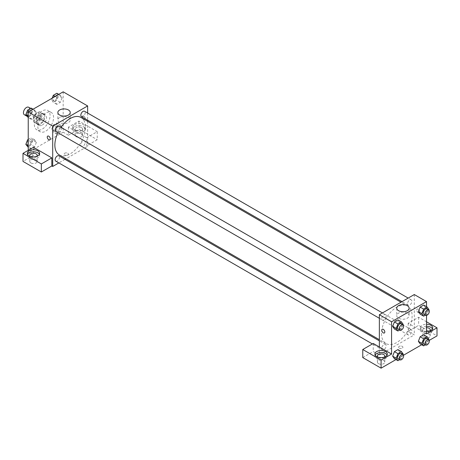 <?xml version="1.0" encoding="UTF-8"?>
<svg xmlns="http://www.w3.org/2000/svg" width="460" height="460" viewBox="0 0 460 460"><rect width="100%" height="100%" fill="white"/><g stroke="black" fill="none" stroke-linecap="round" stroke-linejoin="round"><path stroke-width="0.34" stroke-dasharray="2.3 1.72" d="M24.334 114.735A4.324 2.495 120 0 0 28.658 112.24A4.324 2.495 120 0 0 28.658 107.249M33.919 118.812A4.324 2.495 120 0 0 34.81 120.79A4.324 2.495 120 0 0 39.134 118.295A4.324 2.495 120 0 0 39.134 113.304A4.324 2.495 120 0 0 35.805 114.459A4.324 2.495 120 0 0 33.919 118.812M34.736 114.304L39.215 111.717A5.871 3.387 120 0 1 39.911 111.964A5.871 3.387 120 0 1 40.468 112.441L40.468 117.616A5.871 3.387 120 0 1 39.215 119.784L34.736 122.371A5.871 3.387 120 0 1 34.04 122.13A5.871 3.387 120 0 1 33.482 121.647L33.482 116.472A5.871 3.387 120 0 1 34.736 114.304L38.226 116.322L42.711 113.735L39.215 111.717M39.215 119.784L42.711 121.802L38.226 124.39L34.736 122.371M33.482 121.647L36.972 123.665L36.972 118.49L33.482 116.472M36.972 123.665A5.871 3.387 120 0 0 37.536 124.148A5.871 3.387 120 0 0 38.226 124.39M42.711 121.802A5.871 3.387 120 0 0 43.964 119.634L40.468 117.616M42.711 113.735A5.871 3.387 120 0 1 43.401 113.976A5.871 3.387 120 0 1 43.964 114.459L43.964 119.634M38.226 116.322A5.871 3.387 120 0 0 36.972 118.49M40.468 124.102A6.175 3.565 -60 0 1 37.381 124.413A6.175 3.565 -60 0 1 37.381 117.277A6.175 3.565 -60 0 1 43.556 113.712A6.175 3.565 -60 0 1 44.505 118.663A6.175 3.565 -60 0 1 40.468 124.102M42.216 125.114A6.175 3.565 120 0 0 46.247 119.669A6.175 3.565 120 0 0 45.304 114.724A6.175 3.565 120 0 0 40.543 116.374A6.175 3.565 120 0 0 37.846 122.59A6.175 3.565 120 0 0 39.129 125.419A6.175 3.565 120 0 0 42.216 125.114M43.964 114.459L40.468 112.441M34.356 124.608A11.115 6.417 120 0 0 36.656 129.697A11.115 6.417 120 0 0 47.771 123.28A11.115 6.417 120 0 0 47.771 110.446A11.115 6.417 120 0 0 39.209 113.419A11.115 6.417 120 0 0 34.356 124.608M37.846 126.626A11.115 6.417 120 0 0 40.152 131.715A11.115 6.417 120 0 0 51.267 125.298A11.115 6.417 120 0 0 51.267 112.459A11.115 6.417 120 0 0 42.7 115.437A11.115 6.417 120 0 0 37.846 126.626M63.175 91.833L63.175 132.175L28.238 152.346L28.238 150.328M36.38 142.318L34.615 146.866L31.084 148.908L29.325 146.395L31.084 141.847L34.615 139.805L36.38 142.318L34.615 146.866L31.084 148.908L29.325 146.395L31.084 141.847L34.615 139.805L36.38 142.318L32.89 140.3L31.125 144.848L27.594 146.889M55.033 131.548L56.798 127L60.329 124.959L62.094 127.472L60.329 132.02L56.798 134.061L55.033 131.548L56.798 127L60.329 124.959L62.094 127.472L60.329 132.02L56.798 134.061L55.033 131.548L51.543 129.53L53.308 124.982L56.839 122.946L58.604 125.453L56.839 130.002L53.308 132.043L51.543 129.53M55.033 101.855L56.798 97.307L60.329 95.272L62.094 97.779L60.329 102.333L56.798 104.368L55.033 101.855L56.798 97.307L60.329 95.272L62.094 97.779L60.329 102.333L56.798 104.368L55.033 101.855L51.543 99.837L52.187 98.175M29.325 116.702L31.084 112.154L34.615 110.118L36.38 112.625L34.615 117.173L31.084 119.215L29.325 116.702L31.084 112.154L34.615 110.118L36.38 112.625L34.615 117.173L31.084 119.215L29.325 116.702L28.238 116.081M83.709 116.041A2.162 1.248 -120 0 0 82.627 115.931A2.162 1.248 -120 0 0 82.627 118.427A2.162 1.248 -120 0 0 84.79 119.675A2.162 1.248 -120 0 0 85.117 117.944A2.162 1.248 -120 0 0 83.709 116.041M86.762 137.718L68.419 127.132L78.901 121.078L97.238 131.669L86.762 137.718L86.762 145.785L87.636 146.291L65.993 158.786M68.419 127.132L68.419 135.2L63.175 132.175M87.636 113.034L87.636 120.169M87.636 121.302L87.636 146.291M83.703 116.041A2.162 1.248 60 0 1 85.117 117.944A2.162 1.248 60 0 1 84.784 119.675A2.162 1.248 60 0 1 82.622 118.427A2.162 1.248 60 0 1 82.622 115.931A2.162 1.248 60 0 1 83.703 116.041M74.531 124.608A6.175 3.565 180 0 1 81.265 123.838A6.175 3.565 180 0 1 85.077 127.132A6.175 3.565 180 0 1 78.901 130.697A6.175 3.565 180 0 1 72.72 127.132A6.175 3.565 180 0 1 74.531 124.608M74.531 126.626A6.175 3.565 0 0 0 72.72 129.145A6.175 3.565 0 0 0 78.901 132.716A6.175 3.565 0 0 0 85.077 129.145A6.175 3.565 0 0 0 81.265 125.856A6.175 3.565 0 0 0 74.531 126.626M81.518 127.633A3.703 2.139 180 0 1 82.604 129.145A3.703 2.139 180 0 1 80.316 131.123A3.703 2.139 180 0 1 76.279 130.663A3.703 2.139 180 0 1 75.193 129.145A3.703 2.139 180 0 1 77.481 127.173A3.703 2.139 180 0 1 81.518 127.633M76.279 136.712A3.703 2.139 180 0 1 75.193 135.2A3.703 2.139 180 0 1 78.901 133.061A3.703 2.139 180 0 1 82.604 135.2A3.703 2.139 180 0 1 80.316 137.178A3.703 2.139 180 0 1 76.279 136.712M97.238 131.669L97.238 139.737L86.762 145.785M78.901 121.078L78.901 129.145L97.238 139.737M68.419 135.2L78.901 129.145M59.668 117.478A6.198 3.576 0 0 0 57.856 120.008A6.198 3.576 0 0 0 64.049 123.585A6.198 3.576 0 0 0 70.248 120.008A6.198 3.576 0 0 0 66.424 116.708A6.198 3.576 0 0 0 59.668 117.478M33.482 147.303L33.482 155.371L28.238 152.346M49.852 139.846L49.852 139.846A2.162 1.248 -120 0 0 49.852 137.35A2.162 1.248 -120 0 0 47.69 136.102L47.69 136.102M27.56 154.359A6.175 3.565 0 0 0 27.307 155.371A6.175 3.565 0 0 0 33.482 158.936A6.175 3.565 0 0 0 39.658 155.371A6.175 3.565 0 0 0 39.405 154.359M36.748 156.377A3.703 2.139 180 0 1 30.86 156.883A3.703 2.139 180 0 1 30.21 156.377M30.86 162.932A3.703 2.139 180 0 1 29.773 161.42A3.703 2.139 180 0 1 33.482 159.281A3.703 2.139 180 0 1 37.185 161.42A3.703 2.139 180 0 1 34.897 163.398A3.703 2.139 180 0 1 30.86 162.932M33.482 155.371L23 161.42M67.764 154.991A2.162 1.248 0 0 0 68.402 154.111A2.162 1.248 0 0 0 66.24 152.864A2.162 1.248 0 0 0 64.078 154.111A2.162 1.248 0 0 0 65.412 155.261A2.162 1.248 0 0 0 67.764 154.991A2.162 1.248 180 0 1 65.412 155.261A2.162 1.248 180 0 1 64.078 154.111A2.162 1.248 180 0 1 66.24 152.864A2.162 1.248 180 0 1 68.402 154.111A2.162 1.248 180 0 1 67.764 154.991M65.01 159.355L58.834 162.92M55.764 131.457A3.088 1.782 120 0 0 58.144 130.629A3.088 1.782 120 0 0 59.489 127.523A3.088 1.782 120 0 0 58.851 126.109M85.203 142.37A3.088 1.782 120 0 0 84.565 140.955A3.088 1.782 120 0 0 82.185 141.784A3.088 1.782 120 0 0 80.839 144.888A3.088 1.782 120 0 0 81.477 146.303A3.088 1.782 120 0 0 83.858 145.475A3.088 1.782 120 0 0 85.203 142.37M55.764 161.149A3.088 1.782 120 0 0 58.144 160.321A3.088 1.782 120 0 0 59.489 157.216A3.088 1.782 120 0 0 58.851 155.802M81.477 116.616A3.088 1.782 120 0 0 83.858 115.788A3.088 1.782 120 0 0 85.203 112.677A3.088 1.782 120 0 0 84.565 111.262M59.346 154.951A21.643 12.495 120 0 0 76.021 149.149A21.643 12.495 120 0 0 85.468 127.374A21.643 12.495 120 0 0 80.983 117.467M61.002 127.351A21.643 12.495 120 0 0 57.908 132.698M381.518 333.638A21.643 12.495 120 0 0 386.003 343.545A21.643 12.495 120 0 0 407.64 331.05A21.643 12.495 120 0 0 407.64 306.061A21.643 12.495 120 0 0 390.966 311.857A21.643 12.495 120 0 0 381.518 333.638M386.147 316.118A3.088 1.782 -60 0 1 384.801 319.223A3.088 1.782 -60 0 1 382.421 320.051A3.088 1.782 -60 0 1 382.421 316.486A3.088 1.782 -60 0 1 385.509 314.703A3.088 1.782 -60 0 1 386.147 316.118M407.497 333.483A3.088 1.782 120 0 0 408.135 334.897A3.088 1.782 120 0 0 411.223 333.115A3.088 1.782 120 0 0 411.223 329.55A3.088 1.782 120 0 0 408.842 330.378A3.088 1.782 120 0 0 407.497 333.483M381.783 348.329A3.088 1.782 120 0 0 382.421 349.744A3.088 1.782 120 0 0 385.509 347.961A3.088 1.782 120 0 0 385.509 344.396A3.088 1.782 120 0 0 383.128 345.224A3.088 1.782 120 0 0 381.783 348.329M407.497 303.796A3.088 1.782 120 0 0 408.135 305.21A3.088 1.782 120 0 0 411.223 303.422A3.088 1.782 120 0 0 411.223 299.857A3.088 1.782 120 0 0 408.842 300.685A3.088 1.782 120 0 0 407.497 303.796M379.356 346.99L379.356 355.057L414.293 334.886L408.175 331.355L418.657 325.306L437 335.898M414.293 294.544L414.293 334.886M399.222 348.122A2.162 1.248 0 0 0 401.574 348.392A2.162 1.248 0 0 0 402.914 347.237A2.162 1.248 0 0 0 400.752 345.989A2.162 1.248 0 0 0 398.59 347.237A2.162 1.248 0 0 0 399.222 348.122A2.162 1.248 180 0 1 398.59 347.237A2.162 1.248 180 0 1 400.752 345.989A2.162 1.248 180 0 1 402.914 347.237A2.162 1.248 180 0 1 401.574 348.392A2.162 1.248 180 0 1 399.222 348.122M423.901 337.41A3.703 2.139 0 0 0 427.938 337.87A3.703 2.139 0 0 0 430.226 335.898A3.703 2.139 0 0 0 426.518 333.759A3.703 2.139 0 0 0 422.815 335.898A3.703 2.139 0 0 0 423.901 337.41M378.482 363.63A3.703 2.139 0 0 0 382.519 364.096A3.703 2.139 0 0 0 384.807 362.118A3.703 2.139 0 0 0 381.098 359.979A3.703 2.139 0 0 0 377.395 362.118A3.703 2.139 0 0 0 378.482 363.63M395.985 359.576L403.523 355.223M421.699 344.73L429.237 340.377M362.762 357.581L373.238 351.526L379.356 355.057M429.789 330.855A3.703 2.139 180 0 1 423.901 331.355A3.703 2.139 180 0 1 422.815 329.843A3.703 2.139 180 0 1 426.518 327.704M426.518 326.278A6.175 3.565 0 0 0 422.153 327.324A6.175 3.565 0 0 0 420.342 329.843A6.175 3.565 0 0 0 426.518 333.408A6.175 3.565 0 0 0 432.693 329.843A6.175 3.565 0 0 0 432.44 328.837M426.518 331.395A6.175 3.565 180 0 1 420.342 327.825A6.175 3.565 180 0 1 422.153 325.306A6.175 3.565 180 0 1 426.518 324.26M384.37 357.075A3.703 2.139 180 0 1 378.482 357.581A3.703 2.139 180 0 1 377.832 357.075M375.176 355.057A6.175 3.565 0 0 0 374.923 356.069A6.175 3.565 0 0 0 381.098 359.634A6.175 3.565 0 0 0 387.28 356.069A6.175 3.565 0 0 0 387.027 355.057M373.238 343.459L373.238 351.526M426.518 333.879L408.175 323.288L418.657 317.239L426.518 321.776M418.657 317.239L418.657 325.306M408.175 323.288L408.175 331.355M418.376 341.32L420.147 336.772M425.437 337.249L423.671 334.736L425.442 337.243L423.666 341.797L420.141 343.833L423.671 341.797L425.437 337.249L428.933 339.261M425.442 307.55L423.671 305.043L425.437 307.556L423.666 312.104L420.141 314.14L423.671 312.104L425.437 307.556L428.933 309.574M418.376 311.633L420.147 307.084M399.728 322.397L397.957 319.89L399.723 322.402L397.957 326.951L394.427 328.986L397.957 326.951L399.723 322.402L403.219 324.415M392.662 326.473L394.433 321.925M392.662 356.166L394.433 351.618M403.219 354.108L399.723 352.09L397.957 349.583L399.728 352.084M399.723 352.09L397.957 356.638L394.427 358.679L397.957 356.638L399.723 352.09M426.518 306.688L426.518 315.393M407.318 313.134A6.198 3.576 0 0 0 400.568 312.357A6.198 3.576 0 0 0 396.738 315.663A6.198 3.576 0 0 0 402.937 319.24A6.198 3.576 0 0 0 409.13 315.663A6.198 3.576 0 0 0 407.318 313.134M384.364 332.977L384.364 332.971A2.162 1.248 -120 0 0 384.364 330.475A2.162 1.248 -120 0 0 382.202 329.228L382.202 329.233M418.22 309.166A2.162 1.248 -120 0 0 417.139 309.062A2.162 1.248 -120 0 0 417.099 311.495A2.162 1.248 -120 0 0 419.227 312.84A2.162 1.248 -120 0 0 419.301 312.806A2.162 1.248 -120 0 0 419.629 311.069A2.162 1.248 -120 0 0 418.22 309.166A2.162 1.248 60 0 1 419.629 311.075A2.162 1.248 60 0 1 419.296 312.806A2.162 1.248 60 0 1 419.227 312.84A2.162 1.248 60 0 1 417.099 311.495A2.162 1.248 60 0 1 417.134 309.062A2.162 1.248 60 0 1 418.215 309.166M403.052 324.841L401.453 328.969L399.654 330.004M398.141 329.13A3.088 1.782 120 0 0 401.229 327.347A3.088 1.782 120 0 0 401.229 323.782M401.453 328.969L397.957 326.951M428.766 309.994L427.167 314.122L425.368 315.157M423.855 314.284A3.088 1.782 120 0 0 426.943 312.501A3.088 1.782 120 0 0 426.943 308.936M427.167 314.122L423.671 312.104M403.052 354.528L401.453 358.656L399.654 359.697M398.141 358.823A3.088 1.782 120 0 0 401.229 357.041A3.088 1.782 120 0 0 401.229 353.47M401.453 358.656L397.957 356.638M428.766 339.681L427.167 343.81L425.368 344.85M423.855 343.976A3.088 1.782 120 0 0 426.943 342.194A3.088 1.782 120 0 0 426.943 338.629M427.167 343.81L423.671 341.797M31.125 108.1L32.89 110.607L31.125 115.161L27.594 117.196M27.174 113.907A3.088 1.782 120 0 0 27.813 115.322A3.088 1.782 120 0 0 30.9 113.539A3.088 1.782 120 0 0 30.9 109.974A3.088 1.782 120 0 0 28.52 110.802A3.088 1.782 120 0 0 27.174 113.907A3.088 1.782 120 0 0 27.801 115.316A3.088 1.782 120 0 0 30.889 113.534A3.088 1.782 120 0 0 30.889 109.963A3.088 1.782 120 0 0 28.508 110.791A3.088 1.782 120 0 0 27.163 113.902M36.38 112.625L32.89 110.607M34.615 117.173L31.125 115.161M31.084 119.215L28.238 117.57M31.084 112.154L29.532 111.257M34.615 110.118L33.062 109.215M56.839 93.254L58.604 95.766L56.839 100.314L53.308 102.35L51.543 99.843M52.889 99.061A3.088 1.782 120 0 0 53.527 100.475A3.088 1.782 120 0 0 56.614 98.693A3.088 1.782 120 0 0 56.614 95.128A3.088 1.782 120 0 0 54.234 95.956A3.088 1.782 120 0 0 52.889 99.061M62.094 97.779L58.604 95.766M60.329 102.333L56.839 100.314M56.798 104.368L53.308 102.35M56.798 97.307L55.246 96.41M60.329 95.272L58.776 94.375M52.877 99.055A3.088 1.782 120 0 0 53.515 100.47A3.088 1.782 120 0 0 56.603 98.687A3.088 1.782 120 0 0 56.603 95.122A3.088 1.782 120 0 0 54.222 95.945A3.088 1.782 120 0 0 52.877 99.055M28.238 139.455L31.125 137.793L32.89 140.3M27.174 143.6A3.088 1.782 120 0 0 27.813 145.015A3.088 1.782 120 0 0 30.9 143.232A3.088 1.782 120 0 0 30.9 139.667A3.088 1.782 120 0 0 28.52 140.49A3.088 1.782 120 0 0 27.174 143.6M34.615 146.866L31.125 144.848M31.084 148.908L28.238 147.263M29.325 146.395L28.238 145.768M31.084 141.847L28.238 140.202M34.615 139.805L31.125 137.793M27.163 143.589A3.088 1.782 120 0 0 27.801 145.004A3.088 1.782 120 0 0 30.889 143.221A3.088 1.782 120 0 0 30.889 139.656A3.088 1.782 120 0 0 28.508 140.484A3.088 1.782 120 0 0 27.163 143.589M52.889 128.754A3.088 1.782 120 0 0 53.527 130.168A3.088 1.782 120 0 0 56.614 128.386A3.088 1.782 120 0 0 56.614 124.821A3.088 1.782 120 0 0 54.234 125.649A3.088 1.782 120 0 0 52.889 128.754M62.094 127.472L58.604 125.453M60.329 132.02L56.839 130.002M56.798 134.061L53.308 132.043M56.798 127L53.308 124.982M60.329 124.959L56.839 122.946M52.877 128.748A3.088 1.782 120 0 0 53.515 130.157A3.088 1.782 120 0 0 56.603 128.374A3.088 1.782 120 0 0 56.603 124.809A3.088 1.782 120 0 0 54.222 125.637A3.088 1.782 120 0 0 52.877 128.748M26.91 116.23L34.81 120.79M30.624 108.387L39.134 113.304M45.304 114.724L43.556 113.712M39.129 125.419L37.381 124.413M43.401 113.976L39.911 111.964M37.536 124.148L34.04 122.13M51.267 112.459L47.771 110.446M40.152 131.715L36.656 129.697M72.72 127.132L72.72 129.145M85.077 127.132L85.077 129.145M82.604 135.2L82.604 129.145M75.193 135.2L75.193 129.145M57.856 112.504L57.856 120.008M70.248 112.504L70.248 120.008M27.307 153.352L27.307 155.371M39.658 153.352L39.658 155.371M37.185 161.42L37.185 155.371M29.773 161.42L29.773 155.371M407.64 306.061L400.993 302.22M386.003 343.545L379.356 339.704M379.356 318.28L382.421 320.051M382.444 312.932L385.509 314.703M411.223 329.55L84.565 140.955M408.135 334.897L81.477 146.303M385.509 344.396L379.356 340.843M382.421 349.744L372.387 343.953M411.223 299.857L408.158 298.086M408.135 305.21L401.982 301.651M430.226 335.898L430.226 329.843M422.815 335.898L422.815 329.843M420.342 327.825L420.342 329.843M432.693 327.825L432.693 329.843M384.807 362.118L384.807 356.069M377.395 362.118L377.395 356.069M374.923 354.05L374.923 356.069M387.28 354.05L387.28 356.069M396.738 308.16L396.738 315.663M409.13 308.16L409.13 315.663"/><path stroke-width="0.69" d="M30.624 108.387L28.658 107.249A4.324 2.495 120 0 0 25.323 108.41A4.324 2.495 120 0 0 23.437 112.757A4.324 2.495 120 0 0 24.334 114.735L26.91 116.23M28.238 150.328L28.238 112.004L63.175 91.833L87.636 105.949L87.636 113.034M87.636 120.169L87.636 121.302M59.668 109.974A6.198 3.576 180 0 1 66.424 109.204A6.198 3.576 180 0 1 70.248 112.504A6.198 3.576 180 0 1 64.049 116.081A6.198 3.576 180 0 1 57.856 112.504A6.198 3.576 180 0 1 59.668 109.974M58.834 162.92L52.699 166.462L52.699 126.12L28.238 112.004M52.699 126.12L87.636 105.949M47.69 136.102A2.162 1.248 -120 0 0 47.357 137.833A2.162 1.248 -120 0 0 48.771 139.737A2.162 1.248 60 0 1 47.357 137.833A2.162 1.248 60 0 1 47.69 136.102A2.162 1.248 60 0 1 49.852 137.35A2.162 1.248 60 0 1 49.852 139.846A2.162 1.248 60 0 1 48.771 139.737A2.162 1.248 -120 0 0 49.852 139.846M51.825 157.889L33.482 147.303L23 153.352L41.343 163.944L51.825 157.889L51.825 165.956L52.699 166.462M29.112 150.828A6.175 3.565 180 0 1 35.846 150.058A6.175 3.565 180 0 1 39.658 153.352A6.175 3.565 180 0 1 33.482 156.917A6.175 3.565 180 0 1 27.307 153.352A6.175 3.565 180 0 1 29.112 150.828M39.405 154.359A6.175 3.565 0 0 0 29.112 152.846A6.175 3.565 0 0 0 27.56 154.359M30.21 156.377A3.703 2.139 180 0 1 29.773 155.371A3.703 2.139 180 0 1 32.062 153.393A3.703 2.139 180 0 1 36.099 153.858A3.703 2.139 180 0 1 37.185 155.371A3.703 2.139 180 0 1 36.748 156.377M41.343 163.944L41.343 172.011L51.825 165.956M23 153.352L23 161.42L41.343 172.011M65.993 158.786L65.01 159.355M382.444 312.932L58.851 126.109A3.088 1.782 120 0 0 55.764 127.891A3.088 1.782 120 0 0 55.764 131.457L379.356 318.28M379.356 340.843L58.851 155.802A3.088 1.782 120 0 0 56.471 156.63A3.088 1.782 120 0 0 55.125 159.735A3.088 1.782 120 0 0 55.764 161.149L372.387 343.953M408.158 298.086L84.565 111.262A3.088 1.782 120 0 0 82.185 112.09A3.088 1.782 120 0 0 80.839 115.201A3.088 1.782 120 0 0 81.477 116.616L401.982 301.651M400.993 302.22L80.983 117.467A21.643 12.495 120 0 0 61.002 127.351M57.908 132.698A21.643 12.495 120 0 0 54.861 145.044A21.643 12.495 120 0 0 59.346 154.951L379.356 339.704M379.356 346.99L373.238 343.459L362.762 349.508L381.098 360.099L391.581 354.05L379.356 346.99L379.356 314.715L414.293 294.544L426.518 301.605L426.518 306.688M362.762 349.508L362.762 357.581L381.098 368.167L395.985 359.576M403.523 355.223L421.699 344.73M429.237 340.377L437 335.898L437 327.825L426.518 333.879L426.518 315.393M426.518 327.704A3.703 2.139 180 0 1 429.14 328.331A3.703 2.139 180 0 1 430.226 329.843A3.703 2.139 180 0 1 429.789 330.855M432.44 328.837A6.175 3.565 0 0 0 426.518 326.278M426.518 324.26A6.175 3.565 180 0 1 432.693 327.825A6.175 3.565 180 0 1 426.518 331.395M377.832 357.075A3.703 2.139 180 0 1 377.395 356.069A3.703 2.139 180 0 1 381.098 353.924A3.703 2.139 180 0 1 384.807 356.069A3.703 2.139 180 0 1 384.37 357.075M387.027 355.057A6.175 3.565 0 0 0 376.734 353.544A6.175 3.565 0 0 0 375.176 355.057M376.734 351.526A6.175 3.565 180 0 1 383.467 350.756A6.175 3.565 180 0 1 387.28 354.05A6.175 3.565 180 0 1 381.098 357.615A6.175 3.565 180 0 1 374.923 354.05A6.175 3.565 180 0 1 376.734 351.526M381.098 360.099L381.098 368.167M426.518 321.776L437 327.825M423.637 338.79L420.141 336.772L423.671 334.736L420.141 336.772L418.376 341.32L420.141 343.833L418.376 341.32L421.872 343.338L423.637 338.79L427.167 336.754L428.933 339.261L428.766 339.681M425.368 315.157L423.637 316.158L420.141 314.14L418.376 311.633L420.141 307.084L423.671 305.043L420.141 307.084L423.637 309.097L427.167 307.061L428.933 309.574L428.766 309.994M399.654 330.004L397.923 331.004L394.427 328.986L392.662 326.479L394.427 321.925L397.957 319.89L394.427 321.925L397.923 323.943L401.453 321.908L403.219 324.415L403.052 324.841M399.654 359.697L397.923 360.697L396.158 358.185L397.923 353.636L394.427 351.618L397.957 349.583L394.427 351.618L392.662 356.166L394.427 358.679L392.662 356.172M391.581 354.05L391.581 321.776L426.518 301.605M407.318 305.63A6.198 3.576 180 0 1 409.13 308.16A6.198 3.576 180 0 1 402.937 311.736A6.198 3.576 180 0 1 396.738 308.16A6.198 3.576 180 0 1 400.568 304.853A6.198 3.576 180 0 1 407.318 305.63M391.581 321.776L379.356 314.715M382.202 329.228A2.162 1.248 -120 0 0 381.869 330.964A2.162 1.248 -120 0 0 383.284 332.867A2.162 1.248 60 0 1 381.869 330.964A2.162 1.248 60 0 1 382.202 329.233A2.162 1.248 60 0 1 384.364 330.481A2.162 1.248 60 0 1 384.364 332.977A2.162 1.248 60 0 1 383.284 332.867A2.162 1.248 -120 0 0 384.364 332.971M397.923 331.004L396.158 328.492L397.923 323.943M402.977 324.789L401.229 323.782A3.088 1.782 120 0 0 398.854 324.61A3.088 1.782 120 0 0 397.503 327.716A3.088 1.782 120 0 0 398.141 329.13L399.889 330.136A3.088 1.782 120 0 0 402.977 328.354A3.088 1.782 120 0 0 402.977 324.789A3.088 1.782 120 0 0 400.597 325.617A3.088 1.782 120 0 0 399.251 328.722A3.088 1.782 120 0 0 399.889 330.136M394.427 328.986L392.662 326.473L396.158 328.492M401.453 321.908L397.957 319.89M423.637 316.158L421.872 313.645L423.637 309.097M428.691 309.942L426.943 308.936A3.088 1.782 120 0 0 424.563 309.764A3.088 1.782 120 0 0 423.217 312.869A3.088 1.782 120 0 0 423.855 314.284L425.603 315.29A3.088 1.782 120 0 0 428.691 313.507A3.088 1.782 120 0 0 428.691 309.942A3.088 1.782 120 0 0 426.311 310.77A3.088 1.782 120 0 0 424.965 313.881A3.088 1.782 120 0 0 425.603 315.29M420.141 314.14L418.376 311.633L421.872 313.645M427.167 307.061L423.671 305.043M397.923 353.636L401.453 351.595L403.219 354.108L403.052 354.528M402.977 354.482L401.229 353.47A3.088 1.782 120 0 0 398.854 354.298A3.088 1.782 120 0 0 397.503 357.409A3.088 1.782 120 0 0 398.141 358.823L399.889 359.829A3.088 1.782 120 0 0 402.977 358.047A3.088 1.782 120 0 0 402.977 354.482A3.088 1.782 120 0 0 400.597 355.31A3.088 1.782 120 0 0 399.251 358.415A3.088 1.782 120 0 0 399.889 359.829M397.923 360.697L394.427 358.679M396.158 358.185L392.662 356.166M401.453 351.595L397.957 349.583M425.368 344.85L423.637 345.851L421.872 343.338M428.691 339.635L426.943 338.629A3.088 1.782 120 0 0 424.563 339.457A3.088 1.782 120 0 0 423.217 342.562A3.088 1.782 120 0 0 423.855 343.976L425.603 344.983A3.088 1.782 120 0 0 428.691 343.2A3.088 1.782 120 0 0 428.691 339.635A3.088 1.782 120 0 0 426.311 340.463A3.088 1.782 120 0 0 424.965 343.568A3.088 1.782 120 0 0 425.603 344.983M423.637 345.851L420.141 343.833M427.167 336.754L423.671 334.736M28.238 117.57L25.829 114.684L27.594 110.135L31.125 108.1L33.062 109.215M28.238 116.081L25.829 114.684M29.532 111.257L27.594 110.135M52.187 98.175L53.308 95.289L56.839 93.254L58.776 94.375M55.246 96.41L53.308 95.289M28.238 147.263L25.829 144.377L27.594 139.828L28.238 139.455M28.238 145.768L25.829 144.377M28.238 140.202L27.594 139.828"/></g></svg>
